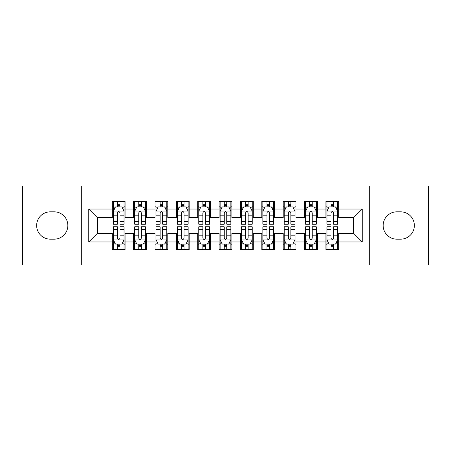 <?xml version="1.0" encoding="UTF-8"?>
<svg xmlns="http://www.w3.org/2000/svg" width="451" height="451" viewBox="0 0 451 451"><rect width="100%" height="100%" fill="white"/><g stroke="black" fill="none" stroke-linecap="round" stroke-linejoin="round"><path stroke-width="0.68" d="M369.273 265.025L428.45 265.025L428.45 185.975L369.273 185.975L369.273 265.025L81.727 265.025L81.727 185.975L22.55 185.975L22.55 265.025L81.727 265.025M369.273 185.975L81.727 185.975M88.774 241.95L88.774 209.05L112.276 209.05L112.276 217.596L97.32 217.596L97.32 233.404L88.774 241.95L112.276 241.95L112.276 249.533L125.09 249.533L125.09 241.95L133.637 241.95L133.637 249.533L146.457 249.533L146.457 241.95L155.003 241.95L155.003 249.533L167.817 249.533L167.817 241.95L176.364 241.95L176.364 249.533L189.183 249.533L189.183 241.95L197.73 241.95L197.73 249.533L210.544 249.533L210.544 241.95L219.09 241.95L219.09 249.533L231.91 249.533L231.91 241.95L240.456 241.95L240.456 249.533L253.27 249.533L253.27 241.95L261.817 241.95L261.817 249.533L274.636 249.533L274.636 241.95L283.183 241.95L283.183 249.533L295.997 249.533L295.997 241.95L304.543 241.95L304.543 249.533L317.363 249.533L317.363 241.95L325.91 241.95L325.91 249.533L338.724 249.533L338.724 233.404L353.68 233.404L353.68 217.596L338.724 217.596L338.724 209.05L362.226 209.05L362.226 241.95L338.724 241.95M338.724 209.05L338.724 201.467L325.91 201.467L325.91 209.05L317.363 209.05L317.363 201.467L304.543 201.467L304.543 209.05L295.997 209.05L295.997 201.467L283.183 201.467L283.183 209.05L274.636 209.05L274.636 201.467L261.817 201.467L261.817 209.05L253.27 209.05L253.27 201.467L240.456 201.467L240.456 209.05L231.91 209.05L231.91 201.467L219.09 201.467L219.09 209.05L210.544 209.05L210.544 201.467L197.73 201.467L197.73 209.05L189.183 209.05L189.183 201.467L176.364 201.467L176.364 209.05L167.817 209.05L167.817 201.467L155.003 201.467L155.003 209.05L146.457 209.05L146.457 201.467L133.637 201.467L133.637 209.05L125.09 209.05L125.09 201.467L112.276 201.467L112.276 209.05M317.363 241.95L317.363 233.404L325.91 233.404L325.91 241.95M362.226 209.05L353.68 217.596M295.997 241.95L295.997 233.404L304.543 233.404L304.543 241.95M325.91 209.05L325.91 217.596L317.363 217.596L317.363 209.05M274.636 241.95L274.636 233.404L283.183 233.404L283.183 241.95M304.543 209.05L304.543 217.596L295.997 217.596L295.997 209.05M253.27 241.95L253.27 233.404L261.817 233.404L261.817 241.95M283.183 209.05L283.183 217.596L274.636 217.596L274.636 209.05M231.91 241.95L231.91 233.404L240.456 233.404L240.456 241.95M261.817 209.05L261.817 217.596L253.27 217.596L253.27 209.05M210.544 241.95L210.544 233.404L219.09 233.404L219.09 241.95M240.456 209.05L240.456 217.596L231.91 217.596L231.91 209.05M189.183 241.95L189.183 233.404L197.73 233.404L197.73 241.95M219.09 209.05L219.09 217.596L210.544 217.596L210.544 209.05M167.817 241.95L167.817 233.404L176.364 233.404L176.364 241.95M197.73 209.05L197.73 217.596L189.183 217.596L189.183 209.05M146.457 241.95L146.457 233.404L155.003 233.404L155.003 241.95M176.364 209.05L176.364 217.596L167.817 217.596L167.817 209.05M125.09 241.95L125.09 233.404L133.637 233.404L133.637 241.95M155.003 209.05L155.003 217.596L146.457 217.596L146.457 209.05M97.32 233.404L112.276 233.404L112.276 241.95M133.637 209.05L133.637 217.596L125.09 217.596L125.09 209.05M325.91 206.806L326.975 206.806M337.658 206.806L338.724 206.806M304.543 206.806L305.615 206.806M316.292 206.806L317.363 206.806M283.183 206.806L284.248 206.806M294.931 206.806L295.997 206.806M261.817 206.806L262.888 206.806M273.565 206.806L274.636 206.806M240.456 206.806L241.522 206.806M252.205 206.806L253.27 206.806M219.09 206.806L220.161 206.806M230.839 206.806L231.91 206.806M197.73 206.806L198.795 206.806M209.478 206.806L210.544 206.806M176.364 206.806L177.435 206.806M188.112 206.806L189.183 206.806M155.003 206.806L156.069 206.806M166.752 206.806L167.817 206.806M133.637 206.806L134.708 206.806M145.385 206.806L146.457 206.806M112.276 206.806L113.342 206.806M124.025 206.806L125.09 206.806M112.276 244.194L113.342 244.194M124.025 244.194L125.09 244.194M133.637 244.194L134.708 244.194M145.385 244.194L146.457 244.194M155.003 244.194L156.069 244.194M166.752 244.194L167.817 244.194M176.364 244.194L177.435 244.194M188.112 244.194L189.183 244.194M197.73 244.194L198.795 244.194M209.478 244.194L210.544 244.194M219.09 244.194L220.161 244.194M230.839 244.194L231.91 244.194M240.456 244.194L241.522 244.194M252.205 244.194L253.27 244.194M261.817 244.194L262.888 244.194M273.565 244.194L274.636 244.194M283.183 244.194L284.248 244.194M294.931 244.194L295.997 244.194M304.543 244.194L305.615 244.194M316.292 244.194L317.363 244.194M325.91 244.194L326.975 244.194M337.658 244.194L338.724 244.194M88.774 209.05L97.32 217.596M353.68 233.404L362.226 241.95M50.32 211.829A13.671 13.671 0 0 0 36.649 225.5A13.671 13.671 0 0 0 50.32 239.171L54.165 239.171A13.671 13.671 0 0 0 67.842 225.5A13.671 13.671 0 0 0 54.165 211.829L50.32 211.829M400.68 239.171A13.671 13.671 0 0 0 414.351 225.5A13.671 13.671 0 0 0 400.68 211.829L396.835 211.829A13.671 13.671 0 0 0 383.158 225.5A13.671 13.671 0 0 0 396.835 239.171L400.68 239.171M119.966 204.241L117.401 204.241M124.025 221.542L119.966 221.542L119.966 224.22L124.025 224.22L124.025 211.186L121.888 206.913L115.479 206.913L113.342 211.186L113.342 224.22L117.401 224.22L117.401 221.542L113.342 221.542M113.342 211.186L113.342 201.467M124.025 211.186L124.025 201.467M117.401 206.913L117.401 201.467M119.966 201.467L119.966 206.913M119.966 221.542L119.966 212.787C119.115 211.141 118.258 211.141 117.401 212.787L117.401 221.542M119.966 206.806L117.401 206.806M117.401 246.759L119.966 246.759M113.342 229.458L117.401 229.458L117.401 226.78L113.342 226.78L113.342 239.814L115.479 244.087L121.888 244.087L124.025 239.814L124.025 226.78L119.966 226.78L119.966 229.458L124.025 229.458M124.025 239.814L124.025 249.533M113.342 239.814L113.342 249.533M119.966 244.087L119.966 249.533M117.401 249.533L117.401 244.087M117.401 229.458L117.401 238.213C118.258 239.859 119.109 239.859 119.966 238.213L119.966 229.458M117.401 244.194L119.966 244.194M141.326 204.241L138.767 204.241M145.385 221.542L141.326 221.542L141.326 224.22L145.385 224.22L145.385 211.186L143.255 206.913L136.845 206.913L134.708 211.186L134.708 224.22L138.767 224.22L138.767 221.542L134.708 221.542M134.708 211.186L134.708 201.467M145.385 211.186L145.385 201.467M138.767 206.913L138.767 201.467M141.326 201.467L141.326 206.913M141.326 221.542L141.326 212.787C140.475 211.141 139.624 211.141 138.767 212.787L138.767 221.542M141.326 206.806L138.767 206.806M162.693 204.241L160.128 204.241M166.752 221.542L162.693 221.542L162.693 224.22L166.752 224.22L166.752 211.186L164.615 206.913L158.205 206.913L156.069 211.186L156.069 224.22L160.128 224.22L160.128 221.542L156.069 221.542M156.069 211.186L156.069 201.467M166.752 211.186L166.752 201.467M160.128 206.913L160.128 201.467M162.693 201.467L162.693 206.913M162.693 221.542L162.693 212.787C161.841 211.141 160.984 211.141 160.128 212.787L160.128 221.542M162.693 206.806L160.128 206.806M138.767 246.759L141.326 246.759M134.708 229.458L138.767 229.458L138.767 226.78L134.708 226.78L134.708 239.814L136.845 244.087L143.255 244.087L145.385 239.814L145.385 226.78L141.326 226.78L141.326 229.458L145.385 229.458M145.385 239.814L145.385 249.533M134.708 239.814L134.708 249.533M141.326 244.087L141.326 249.533M138.767 249.533L138.767 244.087M138.767 229.458L138.767 238.213C139.618 239.859 140.475 239.859 141.326 238.213L141.326 229.458M138.767 244.194L141.326 244.194M160.128 246.759L162.693 246.759M156.069 229.458L160.128 229.458L160.128 226.78L156.069 226.78L156.069 239.814L158.205 244.087L164.615 244.087L166.752 239.814L166.752 226.78L162.693 226.78L162.693 229.458L166.752 229.458M166.752 239.814L166.752 249.533M156.069 239.814L156.069 249.533M162.693 244.087L162.693 249.533M160.128 249.533L160.128 244.087M160.128 229.458L160.128 238.213C160.984 239.859 161.836 239.859 162.693 238.213L162.693 229.458M160.128 244.194L162.693 244.194M184.053 204.241L181.494 204.241M188.112 221.542L184.053 221.542L184.053 224.22L188.112 224.22L188.112 211.186L185.975 206.913L179.571 206.913L177.435 211.186L177.435 224.22L181.494 224.22L181.494 221.542L177.435 221.542M177.435 211.186L177.435 201.467M188.112 211.186L188.112 201.467M181.494 206.913L181.494 201.467M184.053 201.467L184.053 206.913M184.053 221.542L184.053 212.787C183.202 211.141 182.345 211.141 181.494 212.787L181.494 221.542M184.053 206.806L181.494 206.806M205.419 204.241L202.854 204.241M209.478 221.542L205.419 221.542L205.419 224.22L209.478 224.22L209.478 211.186L207.342 206.913L200.932 206.913L198.795 211.186L198.795 224.22L202.854 224.22L202.854 221.542L198.795 221.542M198.795 211.186L198.795 201.467M209.478 211.186L209.478 201.467M202.854 206.913L202.854 201.467M205.419 201.467L205.419 206.913M205.419 221.542L205.419 212.787C204.568 211.141 203.711 211.141 202.854 212.787L202.854 221.542M205.419 206.806L202.854 206.806M181.494 246.759L184.053 246.759M177.435 229.458L181.494 229.458L181.494 226.78L177.435 226.78L177.435 239.814L179.571 244.087L185.975 244.087L188.112 239.814L188.112 226.78L184.053 226.78L184.053 229.458L188.112 229.458M188.112 239.814L188.112 249.533M177.435 239.814L177.435 249.533M184.053 244.087L184.053 249.533M181.494 249.533L181.494 244.087M181.494 229.458L181.494 238.213C182.345 239.859 183.202 239.859 184.053 238.213L184.053 229.458M181.494 244.194L184.053 244.194M202.854 246.759L205.419 246.759M198.795 229.458L202.854 229.458L202.854 226.78L198.795 226.78L198.795 239.814L200.932 244.087L207.342 244.087L209.478 239.814L209.478 226.78L205.419 226.78L205.419 229.458L209.478 229.458M209.478 239.814L209.478 249.533M198.795 239.814L198.795 249.533M205.419 244.087L205.419 249.533M202.854 249.533L202.854 244.087M202.854 229.458L202.854 238.213C203.711 239.859 204.562 239.859 205.419 238.213L205.419 229.458M202.854 244.194L205.419 244.194M226.78 204.241L224.22 204.241M230.839 221.542L226.78 221.542L226.78 224.22L230.839 224.22L230.839 211.186L228.702 206.913L222.298 206.913L220.161 211.186L220.161 224.22L224.22 224.22L224.22 221.542L220.161 221.542M220.161 211.186L220.161 201.467M230.839 211.186L230.839 201.467M224.22 206.913L224.22 201.467M226.78 201.467L226.78 206.913M226.78 221.542L226.78 212.787C225.928 211.141 225.072 211.141 224.22 212.787L224.22 221.542M226.78 206.806L224.22 206.806M224.22 246.759L226.78 246.759M220.161 229.458L224.22 229.458L224.22 226.78L220.161 226.78L220.161 239.814L222.298 244.087L228.702 244.087L230.839 239.814L230.839 226.78L226.78 226.78L226.78 229.458L230.839 229.458M230.839 239.814L230.839 249.533M220.161 239.814L220.161 249.533M226.78 244.087L226.78 249.533M224.22 249.533L224.22 244.087M224.22 229.458L224.22 238.213C225.072 239.859 225.928 239.859 226.78 238.213L226.78 229.458M224.22 244.194L226.78 244.194M248.146 204.241L245.581 204.241M252.205 221.542L248.146 221.542L248.146 224.22L252.205 224.22L252.205 211.186L250.068 206.913L243.658 206.913L241.522 211.186L241.522 224.22L245.581 224.22L245.581 221.542L241.522 221.542M241.522 211.186L241.522 201.467M252.205 211.186L252.205 201.467M245.581 206.913L245.581 201.467M248.146 201.467L248.146 206.913M248.146 221.542L248.146 212.787C247.289 211.141 246.438 211.141 245.581 212.787L245.581 221.542M248.146 206.806L245.581 206.806M245.581 246.759L248.146 246.759M241.522 229.458L245.581 229.458L245.581 226.78L241.522 226.78L241.522 239.814L243.658 244.087L250.068 244.087L252.205 239.814L252.205 226.78L248.146 226.78L248.146 229.458L252.205 229.458M252.205 239.814L252.205 249.533M241.522 239.814L241.522 249.533M248.146 244.087L248.146 249.533M245.581 249.533L245.581 244.087M245.581 229.458L245.581 238.213C246.432 239.859 247.289 239.859 248.146 238.213L248.146 229.458M245.581 244.194L248.146 244.194M269.506 204.241L266.947 204.241M273.565 221.542L269.506 221.542L269.506 224.22L273.565 224.22L273.565 211.186L271.429 206.913L265.025 206.913L262.888 211.186L262.888 224.22L266.947 224.22L266.947 221.542L262.888 221.542M262.888 211.186L262.888 201.467M273.565 211.186L273.565 201.467M266.947 206.913L266.947 201.467M269.506 201.467L269.506 206.913M269.506 221.542L269.506 212.787C268.655 211.141 267.798 211.141 266.947 212.787L266.947 221.542M269.506 206.806L266.947 206.806M266.947 246.759L269.506 246.759M262.888 229.458L266.947 229.458L266.947 226.78L262.888 226.78L262.888 239.814L265.025 244.087L271.429 244.087L273.565 239.814L273.565 226.78L269.506 226.78L269.506 229.458L273.565 229.458M273.565 239.814L273.565 249.533M262.888 239.814L262.888 249.533M269.506 244.087L269.506 249.533M266.947 249.533L266.947 244.087M266.947 229.458L266.947 238.213C267.798 239.859 268.655 239.859 269.506 238.213L269.506 229.458M266.947 244.194L269.506 244.194M290.872 204.241L288.307 204.241M294.931 221.542L290.872 221.542L290.872 224.22L294.931 224.22L294.931 211.186L292.795 206.913L286.385 206.913L284.248 211.186L284.248 224.22L288.307 224.22L288.307 221.542L284.248 221.542M284.248 211.186L284.248 201.467M294.931 211.186L294.931 201.467M288.307 206.913L288.307 201.467M290.872 201.467L290.872 206.913M290.872 221.542L290.872 212.787C290.016 211.141 289.164 211.141 288.307 212.787L288.307 221.542M290.872 206.806L288.307 206.806M288.307 246.759L290.872 246.759M284.248 229.458L288.307 229.458L288.307 226.78L284.248 226.78L284.248 239.814L286.385 244.087L292.795 244.087L294.931 239.814L294.931 226.78L290.872 226.78L290.872 229.458L294.931 229.458M294.931 239.814L294.931 249.533M284.248 239.814L284.248 249.533M290.872 244.087L290.872 249.533M288.307 249.533L288.307 244.087M288.307 229.458L288.307 238.213C289.159 239.859 290.016 239.859 290.872 238.213L290.872 229.458M288.307 244.194L290.872 244.194M312.233 204.241L309.674 204.241M316.292 221.542L312.233 221.542L312.233 224.22L316.292 224.22L316.292 211.186L314.155 206.913L307.745 206.913L305.615 211.186L305.615 224.22L309.674 224.22L309.674 221.542L305.615 221.542M305.615 211.186L305.615 201.467M316.292 211.186L316.292 201.467M309.674 206.913L309.674 201.467M312.233 201.467L312.233 206.913M312.233 221.542L312.233 212.787C311.382 211.141 310.525 211.141 309.674 212.787L309.674 221.542M312.233 206.806L309.674 206.806M309.674 246.759L312.233 246.759M305.615 229.458L309.674 229.458L309.674 226.78L305.615 226.78L305.615 239.814L307.745 244.087L314.155 244.087L316.292 239.814L316.292 226.78L312.233 226.78L312.233 229.458L316.292 229.458M316.292 239.814L316.292 249.533M305.615 239.814L305.615 249.533M312.233 244.087L312.233 249.533M309.674 249.533L309.674 244.087M309.674 229.458L309.674 238.213C310.525 239.859 311.376 239.859 312.233 238.213L312.233 229.458M309.674 244.194L312.233 244.194M333.599 204.241L331.034 204.241M337.658 221.542L333.599 221.542L333.599 224.22L337.658 224.22L337.658 211.186L335.521 206.913L329.112 206.913L326.975 211.186L326.975 224.22L331.034 224.22L331.034 221.542L326.975 221.542M326.975 211.186L326.975 201.467M337.658 211.186L337.658 201.467M331.034 206.913L331.034 201.467M333.599 201.467L333.599 206.913M333.599 221.542L333.599 212.787C332.742 211.141 331.891 211.141 331.034 212.787L331.034 221.542M333.599 206.806L331.034 206.806M331.034 246.759L333.599 246.759M326.975 229.458L331.034 229.458L331.034 226.78L326.975 226.78L326.975 239.814L329.112 244.087L335.521 244.087L337.658 239.814L337.658 226.78L333.599 226.78L333.599 229.458L337.658 229.458M337.658 239.814L337.658 249.533M326.975 239.814L326.975 249.533M333.599 244.087L333.599 249.533M331.034 249.533L331.034 244.087M331.034 229.458L331.034 238.213C331.885 239.859 332.742 239.859 333.599 238.213L333.599 229.458M331.034 244.194L333.599 244.194M123.974 211.079L113.398 211.079M113.342 207.172L115.349 207.172M122.018 207.172L124.025 207.172M117.401 215.815L113.342 215.815M124.025 215.815L119.966 215.815M119.966 205.605L117.401 205.605M113.398 239.921L123.974 239.921M124.025 243.828L122.018 243.828M115.349 243.828L113.342 243.828M119.966 235.185L124.025 235.185M113.342 235.185L117.401 235.185M117.401 245.395L119.966 245.395M145.335 211.079L134.759 211.079M134.708 207.172L136.715 207.172M143.379 207.172L145.385 207.172M138.767 215.815L134.708 215.815M145.385 215.815L141.326 215.815M141.326 205.605L138.767 205.605M166.695 211.079L156.125 211.079M156.069 207.172L158.075 207.172M164.745 207.172L166.752 207.172M160.128 215.815L156.069 215.815M166.752 215.815L162.693 215.815M162.693 205.605L160.128 205.605M134.759 239.921L145.335 239.921M145.385 243.828L143.379 243.828M136.715 243.828L134.708 243.828M141.326 235.185L145.385 235.185M134.708 235.185L138.767 235.185M138.767 245.395L141.326 245.395M156.125 239.921L166.695 239.921M166.752 243.828L164.745 243.828M158.075 243.828L156.069 243.828M162.693 235.185L166.752 235.185M156.069 235.185L160.128 235.185M160.128 245.395L162.693 245.395M188.061 211.079L177.485 211.079M177.435 207.172L179.442 207.172M186.105 207.172L188.112 207.172M181.494 215.815L177.435 215.815M188.112 215.815L184.053 215.815M184.053 205.605L181.494 205.605M209.422 211.079L198.852 211.079M198.795 207.172L200.802 207.172M207.471 207.172L209.478 207.172M202.854 215.815L198.795 215.815M209.478 215.815L205.419 215.815M205.419 205.605L202.854 205.605M177.485 239.921L188.061 239.921M188.112 243.828L186.105 243.828M179.442 243.828L177.435 243.828M184.053 235.185L188.112 235.185M177.435 235.185L181.494 235.185M181.494 245.395L184.053 245.395M198.852 239.921L209.422 239.921M209.478 243.828L207.471 243.828M200.802 243.828L198.795 243.828M205.419 235.185L209.478 235.185M198.795 235.185L202.854 235.185M202.854 245.395L205.419 245.395M230.788 211.079L220.212 211.079M220.161 207.172L222.168 207.172M228.832 207.172L230.839 207.172M224.22 215.815L220.161 215.815M230.839 215.815L226.78 215.815M226.78 205.605L224.22 205.605M220.212 239.921L230.788 239.921M230.839 243.828L228.832 243.828M222.168 243.828L220.161 243.828M226.78 235.185L230.839 235.185M220.161 235.185L224.22 235.185M224.22 245.395L226.78 245.395M252.148 211.079L241.578 211.079M241.522 207.172L243.529 207.172M250.198 207.172L252.205 207.172M245.581 215.815L241.522 215.815M252.205 215.815L248.146 215.815M248.146 205.605L245.581 205.605M241.578 239.921L252.148 239.921M252.205 243.828L250.198 243.828M243.529 243.828L241.522 243.828M248.146 235.185L252.205 235.185M241.522 235.185L245.581 235.185M245.581 245.395L248.146 245.395M273.515 211.079L262.939 211.079M262.888 207.172L264.895 207.172M271.558 207.172L273.565 207.172M266.947 215.815L262.888 215.815M273.565 215.815L269.506 215.815M269.506 205.605L266.947 205.605M262.939 239.921L273.515 239.921M273.565 243.828L271.558 243.828M264.895 243.828L262.888 243.828M269.506 235.185L273.565 235.185M262.888 235.185L266.947 235.185M266.947 245.395L269.506 245.395M294.875 211.079L284.305 211.079M284.248 207.172L286.255 207.172M292.925 207.172L294.931 207.172M288.307 215.815L284.248 215.815M294.931 215.815L290.872 215.815M290.872 205.605L288.307 205.605M284.305 239.921L294.875 239.921M294.931 243.828L292.925 243.828M286.255 243.828L284.248 243.828M290.872 235.185L294.931 235.185M284.248 235.185L288.307 235.185M288.307 245.395L290.872 245.395M316.241 211.079L305.665 211.079M305.615 207.172L307.621 207.172M314.285 207.172L316.292 207.172M309.674 215.815L305.615 215.815M316.292 215.815L312.233 215.815M312.233 205.605L309.674 205.605M305.665 239.921L316.241 239.921M316.292 243.828L314.285 243.828M307.621 243.828L305.615 243.828M312.233 235.185L316.292 235.185M305.615 235.185L309.674 235.185M309.674 245.395L312.233 245.395M337.602 211.079L327.026 211.079M326.975 207.172L328.982 207.172M335.651 207.172L337.658 207.172M331.034 215.815L326.975 215.815M337.658 215.815L333.599 215.815M333.599 205.605L331.034 205.605M327.026 239.921L337.602 239.921M337.658 243.828L335.651 243.828M328.982 243.828L326.975 243.828M333.599 235.185L337.658 235.185M326.975 235.185L331.034 235.185M331.034 245.395L333.599 245.395"/></g></svg>
